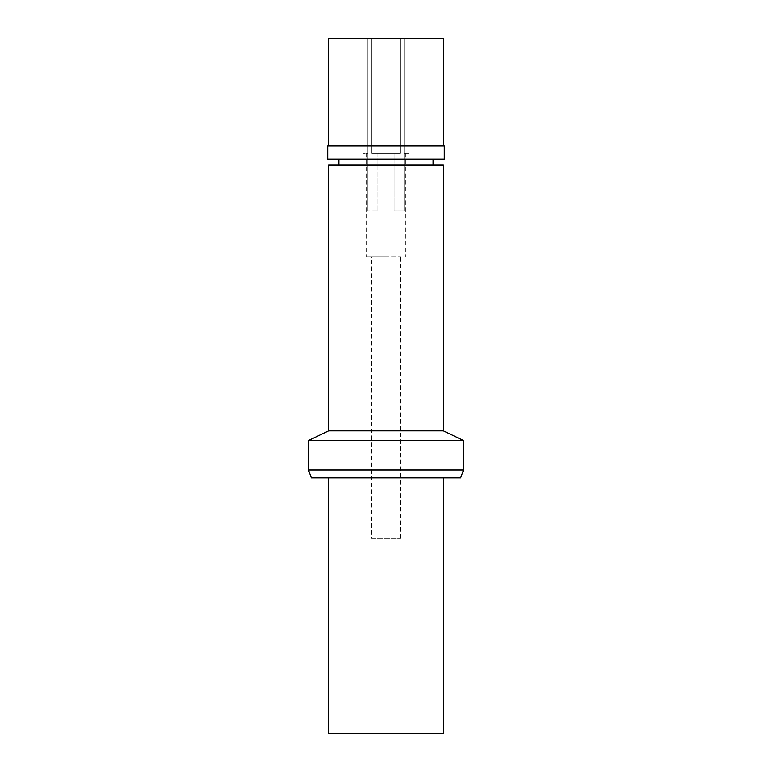 <?xml version="1.0" encoding="UTF-8"?>
<svg xmlns="http://www.w3.org/2000/svg" width="772" height="772" viewBox="0 0 772 772"><rect width="100%" height="100%" fill="white"/><g stroke="black" fill="none" stroke-linecap="round" stroke-linejoin="round"><path stroke-width="0.58" stroke-dasharray="3.86 2.9" d="M443.417 733.4L328.582 733.4M460.652 477.878L311.348 477.878M463.518 469.984L308.482 469.984M308.482 440.551L463.518 440.551M443.417 430.882L328.582 430.882M328.582 164.928L443.417 164.928M386 164.928L433.082 164.928L386 164.928M444.286 159.186L327.714 159.186M327.714 145.976L444.286 145.976M386 145.976L443.417 145.976L386 145.976M328.582 38.6L443.417 38.6M367.916 38.6L408.967 38.6L363.033 38.6L367.916 38.6L367.916 210.862L367.916 153.445L363.033 153.445L367.916 153.445L366.189 153.445L367.916 153.445L367.916 210.862L367.916 38.6M371.843 153.445L371.843 38.6L371.843 153.445L400.157 153.445L394.077 153.445L394.077 210.862L394.077 153.445L400.157 153.445L400.157 38.6L400.157 153.445L371.843 153.445M377.923 210.862L377.923 153.445L394.077 153.445L377.923 153.445L377.923 210.862L367.916 210.862L377.923 210.862M404.084 210.862L404.084 38.6L404.084 210.862L394.077 210.862L404.084 210.862L404.084 153.445L408.967 153.445L404.084 153.445L405.811 153.445L404.084 153.445L404.084 210.862L394.077 210.862L404.084 210.862M386 256.806L366.189 256.806L386 256.806M371.641 256.806L400.359 256.806L371.641 256.806L371.641 538.171L400.359 538.171L371.641 538.171M400.359 538.171L400.359 256.806M363.033 38.6L363.033 153.445M408.967 38.6L408.967 153.445M366.189 153.445L366.189 256.806M405.811 153.445L405.811 256.806"/><path stroke-width="1.16" d="M328.582 477.878L328.582 733.4L443.417 733.4L443.417 477.878M308.482 469.984L311.348 477.878L460.652 477.878L463.518 469.984L463.518 440.551L308.482 440.551L308.482 469.984L463.518 469.984M308.482 440.551L328.582 430.882L443.417 430.882L463.518 440.551M443.417 430.882L443.417 164.928L328.582 164.928L328.582 430.882M386 159.186L444.286 159.186L444.286 145.976L327.714 145.976L327.714 159.186L386 159.186M443.417 145.976L443.417 38.6L328.582 38.6L328.582 145.976M433.082 164.928L433.082 159.186M338.918 164.928L338.918 159.186"/></g></svg>

